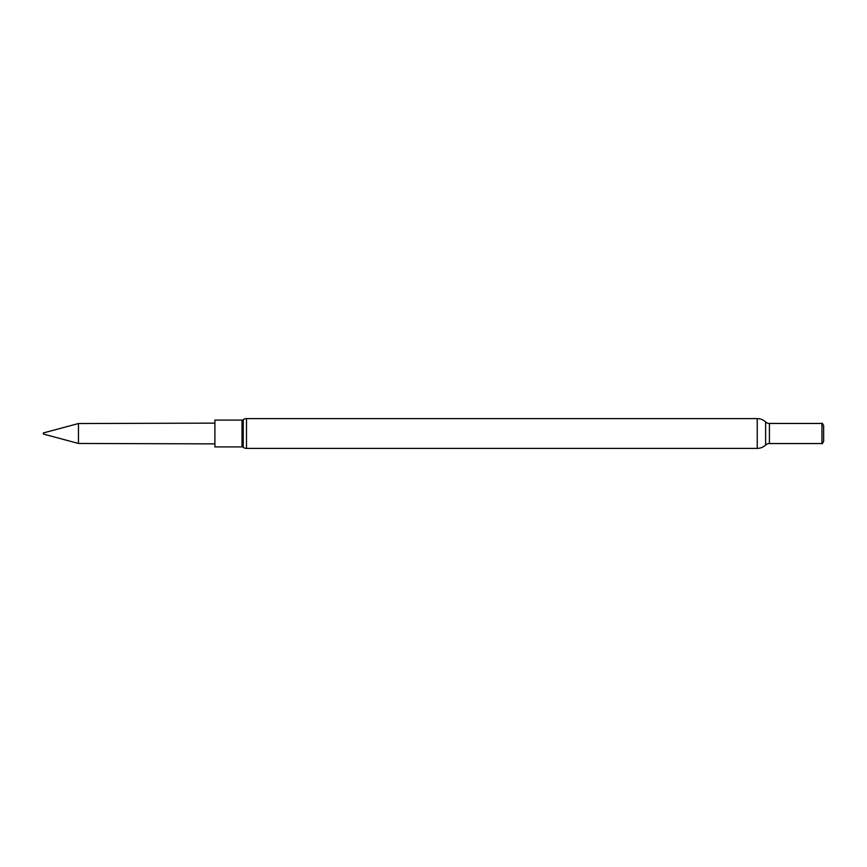 <?xml version="1.0" encoding="UTF-8"?>
<svg xmlns="http://www.w3.org/2000/svg" width="867" height="867" viewBox="0 0 867 867"><rect width="100%" height="100%" fill="white"/><g stroke="black" fill="none" stroke-linecap="round" stroke-linejoin="round"><path stroke-width="1.3" d="M78.464 423.54L78.464 443.46L43.35 434.053L43.35 432.947L78.464 423.54L214.908 423.129M246.488 418.609A5.484 5.484 0 0 0 243.237 419.682L243.237 447.318A5.484 5.484 0 0 0 246.488 448.391L757.238 448.391L757.238 418.609L246.488 418.609L246.488 448.391M243.237 419.682A2.048 2.048 0 0 1 242.023 420.083L242.023 446.917A2.048 2.048 0 0 1 243.237 447.318M242.023 420.083L214.908 420.083L214.908 446.917L242.023 446.917M757.238 448.391A12.192 12.192 0 0 0 765.615 445.053A5.538 5.538 0 0 1 769.419 443.546L821.959 443.546L821.959 423.454L769.419 423.454A5.538 5.538 0 0 1 765.615 421.947A12.192 12.192 0 0 0 757.238 418.609M821.959 443.546L821.959 423.454M822.295 443.741L823.65 441.39L823.65 425.61L822.295 423.259M769.419 443.546L769.419 423.454M765.615 445.053L765.615 421.947M78.464 443.46L214.908 443.871"/></g></svg>
